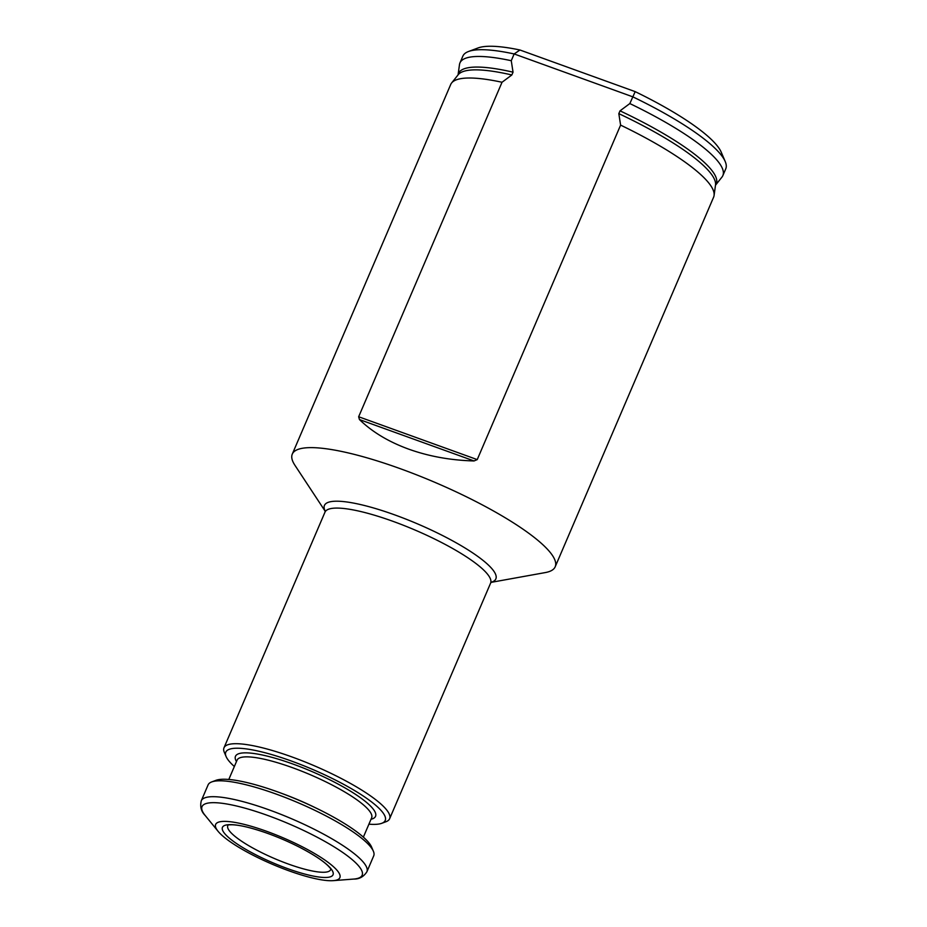 <?xml version="1.0" encoding="UTF-8"?>
<svg xmlns="http://www.w3.org/2000/svg" width="927" height="927" viewBox="0 0 927 927"><rect width="100%" height="100%" fill="white"/><g stroke="black" fill="none" stroke-linecap="round" stroke-linejoin="round"><path stroke-width="1.39" d="M325.215 511.275L294.913 465.261A143.025 30.22 23.2 0 1 292.283 454.103A143.025 30.22 23.2 0 1 400.313 468.703A143.025 30.22 23.2 0 1 555.192 566.791L713.616 197.173A143.025 30.22 -156.8 0 0 714.08 195.47A143.025 30.22 -156.8 0 0 620.603 125.11L618.819 113.639L620.024 110.846L629.839 103.557A143.025 30.22 23.2 0 1 722.851 175.609A143.025 30.22 23.2 0 1 721.936 177.127L715.493 185.215A140.22 29.629 23.2 0 0 620.024 110.846M513.037 72.179A140.22 29.629 23.2 0 0 458.065 74.878L459.479 64.635A143.025 30.22 23.2 0 1 459.943 62.932A143.025 30.22 23.2 0 1 511.264 60.707L513.037 72.179L511.843 74.971L502.028 82.26A143.025 30.22 -156.8 0 0 451.611 82.978A143.025 30.22 -156.8 0 0 450.707 84.484L292.283 454.103M468.517 51.495L478.019 47.961A135.516 28.633 23.2 0 1 519.954 50L635.18 91.634A135.516 28.633 23.2 0 1 721.229 152.202L725.215 161.518A143.025 30.22 -156.8 0 0 632.735 96.802L514.161 53.951A143.025 30.22 -156.8 0 0 468.517 51.495A143.025 30.22 -156.8 0 0 462.84 56.176L459.943 62.932M635.18 91.634L629.839 103.557M722.851 175.609L725.748 168.853A143.025 30.22 -156.8 0 0 725.215 161.518M511.264 60.707L514.161 53.951L519.954 50M555.192 566.791A143.025 30.22 23.2 0 1 545.308 572.573L491.078 582.365M502.028 82.26L358.656 416.756L359.444 419.549C372.214 431.959 388.622 441.82 408.691 449.143C428.853 456.362 450.638 460.302 474.045 460.951L477.231 459.607L620.603 125.11M234.357 766.502A86.709 18.32 23.2 0 1 226.13 756.594A86.709 18.32 23.2 0 1 291.298 760.997A86.709 18.32 23.2 0 1 381.762 823.303A86.709 18.32 23.2 0 1 368.911 824.173M226.13 756.594L224.334 752.4A90.093 19.038 23.2 0 1 223.998 747.776A90.093 19.038 23.2 0 1 292.051 756.977A90.093 19.038 23.2 0 1 389.618 818.761A90.093 19.038 23.2 0 1 386.038 821.704L381.762 823.303M373.708 855.853A90.093 19.038 -156.8 0 0 373.372 851.229A90.093 19.038 -156.8 0 0 298.413 802.863A90.093 19.038 -156.8 0 0 211.68 781.936A90.093 19.038 -156.8 0 0 208.1 784.879L201.286 800.766A90.093 19.038 -156.8 0 1 291.599 818.761A90.093 19.038 -156.8 0 1 366.907 871.751L373.708 855.853M373.372 851.229L371.588 847.046A86.709 18.32 -156.8 0 0 299.433 800.488A86.709 18.32 -156.8 0 0 215.956 780.337L211.68 781.936M266.686 831.334A67.567 14.276 23.2 0 1 327.868 862.191A67.567 14.276 23.2 0 1 333.233 880.65A67.567 14.276 23.2 0 1 272.132 864.173A67.567 14.276 23.2 0 1 218.065 831.287A67.567 14.276 23.2 0 1 266.686 831.334M267.891 833.489A60.185 12.723 23.2 0 1 300 847.463A60.185 12.723 23.2 0 1 319.479 877.093A60.185 12.723 23.2 0 1 230.128 838.808A60.185 12.723 23.2 0 1 265.018 832.469A60.185 12.723 23.2 0 1 267.891 833.489M330.754 869.12A55.91 11.819 23.2 0 1 330.58 869.735A55.91 11.819 23.2 0 1 274.531 858.576A55.91 11.819 23.2 0 1 227.799 825.679A55.91 11.819 23.2 0 1 228.123 825.134M618.819 113.639A140.22 29.629 23.2 0 1 715.517 185.018L714.08 195.47M451.611 82.978L458.193 74.728A140.22 29.629 23.2 0 1 511.843 74.971M325.226 511.136A93.256 19.71 23.2 0 1 394.867 514.937A93.256 19.71 23.2 0 1 491.183 582.26M333.233 880.65L353.604 879.074A87.092 18.401 -156.8 0 0 346.675 855.285A87.092 18.401 -156.8 0 0 267.822 815.505A87.092 18.401 -156.8 0 0 205.157 815.459C201.171 811.484 199.884 806.583 201.286 800.766M316.177 808.124A73.198 15.469 -156.8 0 0 282.341 793.616M228.795 779.468L237.069 760.163A73.198 15.469 23.2 0 1 292.353 767.637A73.198 15.469 23.2 0 1 371.634 817.834L363.361 837.139M236.466 761.588A76.199 16.107 23.2 0 1 293.025 764.068A76.199 16.107 23.2 0 1 359.803 797.266A76.199 16.107 23.2 0 1 371.02 819.259M223.998 747.776L324.983 512.168A90.093 19.038 23.2 0 1 393.036 521.356A90.093 19.038 23.2 0 1 490.592 583.153L491.391 582.086M359.444 419.549L474.045 460.951M358.656 416.756L477.231 459.607M353.604 879.074C359.224 879.225 363.662 876.78 366.907 871.751M389.618 818.761L490.592 583.153M218.065 831.287L205.157 815.459M330.788 868.773L328.459 866.2C323.28 860.928 313.789 854.682 300 847.463M228.355 824.868L231.82 824.775C239.212 824.891 250.278 827.452 265.018 832.469M324.983 512.168L325.215 510.858"/></g></svg>
